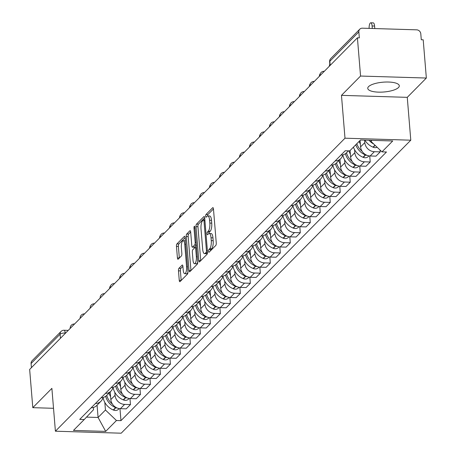 <?xml version="1.0" encoding="UTF-8"?>
<svg xmlns="http://www.w3.org/2000/svg" width="456" height="456" viewBox="0 0 456 456"><rect width="100%" height="100%" fill="white"/><g stroke="black" fill="none" stroke-linecap="round" stroke-linejoin="round"><path stroke-width="0.68" d="M208.552 251.336A1.397 0.45 -88.3 0 0 208.951 252.282A1.397 0.45 -88.3 0 0 209.105 252.208L215.779 245.453A1.989 0.644 -88.3 0 0 216.252 242.928L213.465 208.985A1.989 0.644 -88.3 0 0 212.895 207.634A1.989 0.644 -88.3 0 0 212.678 207.736L205.998 214.491A1.397 0.45 -88.3 0 0 205.667 216.258A1.397 0.45 -88.3 0 0 206.066 217.204A1.397 0.45 -88.3 0 0 206.22 217.136L207.081 216.258A6.373 2.063 -88.3 0 1 207.771 215.927A6.373 2.063 -88.3 0 1 209.589 220.259L209.823 223.087A6.373 2.063 -88.3 0 1 208.306 231.158L207.44 232.03A1.397 0.45 -88.3 0 0 207.109 233.797A1.397 0.45 -88.3 0 0 207.508 234.743A1.397 0.45 -88.3 0 0 207.662 234.669L208.523 233.797A6.373 2.063 -88.3 0 1 209.213 233.461A6.373 2.063 -88.3 0 1 211.031 237.798L211.265 240.625A6.373 2.063 -88.3 0 1 209.749 248.697L208.882 249.569A1.397 0.45 -88.3 0 0 208.552 251.336M398.487 87.535A15.823 4.925 175.3 0 0 399.291 85.785A15.823 4.925 175.3 0 0 385.856 82.029A15.823 4.925 175.3 0 0 368.562 86.629A15.823 4.925 175.3 0 0 367.758 88.379A15.823 4.925 175.3 0 0 381.193 92.14A15.823 4.925 175.3 0 0 398.487 87.535M178.951 268.316A1.989 0.644 -88.3 0 0 178.478 270.835L179.259 280.36A1.989 0.644 -88.3 0 0 179.829 281.711A1.989 0.644 -88.3 0 0 180.046 281.608L187.462 274.102A1.989 0.644 -88.3 0 0 187.935 271.582L185.147 237.639A1.989 0.644 -88.3 0 0 184.577 236.282A1.989 0.644 -88.3 0 0 184.361 236.39L176.945 243.892A1.989 0.644 -88.3 0 0 176.472 246.417L177.418 257.919A1.989 0.644 -88.3 0 0 177.982 259.27A1.989 0.644 -88.3 0 0 178.199 259.168L181.374 255.958A1.989 0.644 -88.3 0 0 181.847 253.433L181.38 247.728A5.324 1.727 -88.3 0 1 183.221 240.705A5.324 1.727 -88.3 0 1 184.743 244.325L186.578 266.674A5.324 1.727 -88.3 0 1 184.737 273.697A5.324 1.727 -88.3 0 1 183.215 270.077L182.907 266.35A1.989 0.644 -88.3 0 0 182.343 264.999A1.989 0.644 -88.3 0 0 182.126 265.101L178.951 268.316L180.872 268.373A1.989 0.644 -88.3 0 0 180.394 270.892L181.18 280.417A1.989 0.644 -88.3 0 0 181.18 280.457M341.47 95.355L407.265 97.345L426.349 78.039L360.553 76.044L341.47 95.355L344.992 138.196L55.404 431.205L51.881 388.364L32.798 407.67L29.651 369.44L357.413 37.814L359.328 37.871L358.838 31.914L329.83 61.269A4.058 1.26 175.3 0 0 329.625 61.714L329.945 65.607M360.553 76.044L357.413 37.814M198.81 260.581A1.989 0.644 -88.3 0 0 199.38 261.932A1.989 0.644 -88.3 0 0 199.597 261.829L207.013 254.323A1.989 0.644 -88.3 0 0 207.486 251.803L204.693 217.86A1.989 0.644 -88.3 0 0 204.128 216.503A1.989 0.644 -88.3 0 0 203.912 216.606L196.496 224.113A1.989 0.644 -88.3 0 0 196.017 226.632L198.81 260.581L200.731 260.638A1.989 0.644 -88.3 0 0 200.731 260.678M197.237 264.212L189.821 271.719A1.989 0.644 -88.3 0 1 189.605 271.822A1.989 0.644 -88.3 0 1 189.035 270.471L186.247 236.527A1.989 0.644 -88.3 0 1 186.721 234.002L189.895 230.793A1.989 0.644 -88.3 0 1 190.106 230.685A1.989 0.644 -88.3 0 1 190.676 232.041L191.811 245.807A1.989 0.644 -88.3 0 0 192.375 247.163A1.989 0.644 -88.3 0 0 192.592 247.055L194.701 244.929A1.989 0.644 -88.3 0 0 195.174 242.404L193.994 228.074A1.397 0.45 -88.3 0 1 194.473 226.233A1.397 0.45 -88.3 0 1 194.872 227.179L197.71 261.693A1.989 0.644 -88.3 0 1 197.237 264.212M426.349 78.039L423.202 39.803L421.287 39.746L420.797 33.79A4.058 3.625 44.7 0 0 416.642 29.834L362.36 28.186A4.058 3.625 44.7 0 0 359.79 29.178A4.058 3.625 44.7 0 0 358.838 31.914M407.265 97.345L410.788 140.191L121.193 433.2L55.404 431.205M32.798 407.67L53.517 408.302M31.418 367.656L31.082 363.54A4.058 3.625 -135.3 0 1 32.034 360.804L61.041 331.455A4.058 3.625 44.7 0 0 60.089 334.191L31.082 363.54M345.893 150.771A9.331 8.339 -135.3 0 1 345.175 150.805M360.063 140.442L360.588 146.872A9.331 8.339 44.7 0 0 370.141 155.975L374.365 151.7A9.331 8.339 -135.3 0 1 364.817 142.591L364.612 140.123M374.365 151.7L380.218 151.876L380.065 150.058M340.945 155.086A9.331 8.339 44.7 0 0 346.509 152.8L348.441 150.845M370.141 155.975L375.989 156.151L380.218 151.876M342.769 154.869A9.331 8.339 -135.3 0 1 340.746 158.631A9.331 8.339 -135.3 0 1 335.183 160.917M369.73 155.952L370.226 161.983L364.378 161.806A9.331 8.339 -135.3 0 1 354.825 152.703L354.58 149.699M330.953 165.192A9.331 8.339 44.7 0 0 336.517 162.912L340.746 158.631M350.071 150.548L350.601 156.978A9.331 8.339 44.7 0 0 360.149 166.081L365.997 166.258L370.226 161.983M332.777 164.975A9.331 8.339 -135.3 0 1 330.754 168.743A9.331 8.339 -135.3 0 1 325.191 171.023M359.738 166.064L360.234 172.094L354.386 171.912A9.331 8.339 -135.3 0 1 344.833 162.809L344.588 159.805M320.967 175.298A9.331 8.339 44.7 0 0 326.53 173.018L330.754 168.743M339.976 159.412L340.609 167.084A9.331 8.339 44.7 0 0 350.157 176.193L356.011 176.369L360.234 172.094M322.791 175.087A9.331 8.339 -135.3 0 1 320.767 178.849A9.331 8.339 -135.3 0 1 315.204 181.129M349.752 176.17L350.248 182.2L344.394 182.024A9.331 8.339 -135.3 0 1 334.846 172.921L334.596 169.917M310.975 185.41A9.331 8.339 44.7 0 0 316.538 183.124L320.767 178.849M329.984 169.518L330.617 177.196A9.331 8.339 44.7 0 0 340.17 186.299L346.018 186.475L350.248 182.2M312.799 185.193A9.331 8.339 -135.3 0 1 310.775 188.955A9.331 8.339 -135.3 0 1 305.212 191.241M339.76 186.276L340.256 192.307L334.402 192.13A9.331 8.339 -135.3 0 1 324.854 183.027L324.609 180.023M300.983 195.516A9.331 8.339 44.7 0 0 306.546 193.236L310.775 188.955M319.998 179.624L320.631 187.302A9.331 8.339 44.7 0 0 330.178 196.411L336.026 196.587L340.256 192.307M302.807 195.305A9.331 8.339 -135.3 0 1 300.783 199.067A9.331 8.339 -135.3 0 1 295.22 201.347M329.768 196.388L330.264 202.418L324.415 202.242A9.331 8.339 -135.3 0 1 314.862 193.133L314.617 190.129M290.996 205.627A9.331 8.339 44.7 0 0 296.56 203.342L300.783 199.067M310.006 189.736L310.639 197.414A9.331 8.339 44.7 0 0 320.186 206.517L326.04 206.693L330.264 202.418M292.82 205.411A9.331 8.339 -135.3 0 1 290.797 209.173A9.331 8.339 -135.3 0 1 285.234 211.459M319.781 206.494L320.272 212.524L314.423 212.348A9.331 8.339 -135.3 0 1 304.876 203.245L304.625 200.241M281.004 215.734A9.331 8.339 44.7 0 0 286.567 213.448L290.797 209.173M300.014 199.842L300.647 207.52A9.331 8.339 44.7 0 0 310.2 216.623L316.048 216.799L320.272 212.524M282.828 215.517A9.331 8.339 -135.3 0 1 280.805 219.285A9.331 8.339 -135.3 0 1 275.242 221.565M309.789 216.6L310.285 222.631L304.431 222.454A9.331 8.339 -135.3 0 1 294.884 213.351L294.639 210.347M271.012 225.84A9.331 8.339 44.7 0 0 276.575 223.56L280.805 219.285M290.027 209.954L290.654 217.626A9.331 8.339 44.7 0 0 300.208 226.735L306.056 226.911L310.285 222.631M272.836 225.629A9.331 8.339 -135.3 0 1 270.813 229.391A9.331 8.339 -135.3 0 1 265.25 231.671M299.797 226.712L300.293 232.742L294.445 232.566A9.331 8.339 -135.3 0 1 284.892 223.457L284.647 220.453M261.026 235.951A9.331 8.339 44.7 0 0 266.589 233.666L270.813 229.391M280.035 220.06L280.668 227.738A9.331 8.339 44.7 0 0 290.215 236.841L296.069 237.017L300.293 232.742M262.85 235.735A9.331 8.339 -135.3 0 1 260.826 239.497A9.331 8.339 -135.3 0 1 255.263 241.783M289.805 236.818L290.301 242.848L284.453 242.672A9.331 8.339 -135.3 0 1 274.905 233.569L274.654 230.565M251.034 246.058A9.331 8.339 44.7 0 0 256.597 243.778L260.826 239.497M270.043 230.166L270.676 237.844A9.331 8.339 44.7 0 0 280.229 246.947L286.077 247.129L290.301 242.848M252.858 245.841A9.331 8.339 -135.3 0 1 250.834 249.609A9.331 8.339 -135.3 0 1 245.271 251.889M279.819 246.93L280.315 252.96L274.461 252.784A9.331 8.339 -135.3 0 1 264.913 243.675L264.668 240.671M241.042 256.164A9.331 8.339 44.7 0 0 246.605 253.884L250.834 249.609M260.057 240.278L260.684 247.95A9.331 8.339 44.7 0 0 270.237 257.059L276.085 257.235L280.315 252.96M242.866 255.953A9.331 8.339 -135.3 0 1 240.842 259.715A9.331 8.339 -135.3 0 1 235.279 262M269.827 257.036L270.322 263.066L264.474 262.89A9.331 8.339 -135.3 0 1 254.921 253.787L254.676 250.783M231.055 266.275A9.331 8.339 44.7 0 0 236.618 263.99L240.842 259.715M250.065 250.384L250.697 258.062A9.331 8.339 44.7 0 0 260.245 267.165L266.099 267.341L270.322 263.066M232.879 266.059A9.331 8.339 -135.3 0 1 230.85 269.821A9.331 8.339 -135.3 0 1 225.292 272.107M259.834 267.142L260.33 273.172L254.482 272.996A9.331 8.339 -135.3 0 1 244.935 263.893L244.684 260.889M221.063 276.382A9.331 8.339 44.7 0 0 226.626 274.102L230.85 269.821M240.073 260.49L240.705 268.168A9.331 8.339 44.7 0 0 250.258 277.276L256.107 277.453L260.33 273.172M222.887 276.171A9.331 8.339 -135.3 0 1 220.864 279.933A9.331 8.339 -135.3 0 1 215.3 282.213M249.848 277.254L250.344 283.284L244.49 283.108A9.331 8.339 -135.3 0 1 234.943 273.999L234.697 270.995M211.071 286.493A9.331 8.339 44.7 0 0 216.634 284.208L220.864 279.933M230.086 270.602L230.713 278.28A9.331 8.339 44.7 0 0 240.266 287.383L246.115 287.559L250.344 283.284M212.895 286.277A9.331 8.339 -135.3 0 1 210.871 290.039A9.331 8.339 -135.3 0 1 205.308 292.325M239.856 287.36L240.352 293.39L234.504 293.214A9.331 8.339 -135.3 0 1 224.95 284.111L224.705 281.107M201.085 296.599A9.331 8.339 44.7 0 0 206.648 294.314L210.871 290.039M220.094 280.708L220.727 288.386A9.331 8.339 44.7 0 0 230.274 297.489L236.128 297.665L240.352 293.39M202.909 296.383A9.331 8.339 -135.3 0 1 200.879 300.151A9.331 8.339 -135.3 0 1 195.316 302.431M229.864 297.466L230.36 303.502L224.512 303.32A9.331 8.339 -135.3 0 1 214.964 294.217L214.713 291.213M191.092 306.706A9.331 8.339 44.7 0 0 196.656 304.426L200.879 300.151M210.102 290.82L210.735 298.492A9.331 8.339 44.7 0 0 220.282 307.6L226.136 307.777L230.36 303.502M192.916 306.495A9.331 8.339 -135.3 0 1 190.893 310.257A9.331 8.339 -135.3 0 1 185.33 312.537M219.877 307.578L220.373 313.608L214.519 313.432A9.331 8.339 -135.3 0 1 204.972 304.323L204.727 301.325M181.1 316.817A9.331 8.339 44.7 0 0 186.664 314.532L190.893 310.257M200.116 300.926L200.743 308.604A9.331 8.339 44.7 0 0 210.296 317.707L216.144 317.883L220.373 313.608M182.924 316.601A9.331 8.339 -135.3 0 1 180.901 320.363A9.331 8.339 -135.3 0 1 175.338 322.648M209.885 317.684L210.381 323.714L204.533 323.538A9.331 8.339 -135.3 0 1 194.98 314.435L194.735 311.431M171.114 326.923A9.331 8.339 44.7 0 0 176.677 324.643L180.901 320.363M190.123 311.032L190.756 318.71A9.331 8.339 44.7 0 0 200.304 327.813L206.158 327.995L210.381 323.714M172.932 326.707A9.331 8.339 -135.3 0 1 170.909 330.475A9.331 8.339 -135.3 0 1 165.346 332.755M199.893 327.796L200.389 333.826L194.541 333.649A9.331 8.339 -135.3 0 1 184.993 324.541L184.743 321.537M161.122 337.03A9.331 8.339 44.7 0 0 166.685 334.75L170.909 330.475M180.131 321.144L180.764 328.816A9.331 8.339 44.7 0 0 190.312 337.924L196.165 338.101L200.389 333.826M162.946 336.819A9.331 8.339 -135.3 0 1 160.922 340.581A9.331 8.339 -135.3 0 1 155.359 342.866M189.907 337.902L190.403 343.932L184.549 343.756A9.331 8.339 -135.3 0 1 175.001 334.653L174.756 331.649M151.13 347.141A9.331 8.339 44.7 0 0 156.693 344.856L160.922 340.581M170.145 331.25L170.772 338.928A9.331 8.339 44.7 0 0 180.325 348.031L186.173 348.207L190.403 343.932M152.954 346.925A9.331 8.339 -135.3 0 1 150.93 350.692A9.331 8.339 -135.3 0 1 145.367 352.972M179.915 348.008L180.411 354.038L174.562 353.862A9.331 8.339 -135.3 0 1 165.009 344.759L164.764 341.755M141.143 357.247A9.331 8.339 44.7 0 0 146.707 354.967L150.93 350.692M160.153 341.362L160.786 349.034A9.331 8.339 44.7 0 0 170.333 358.142L176.181 358.319L180.411 354.038M142.962 357.037A9.331 8.339 -135.3 0 1 140.938 360.799A9.331 8.339 -135.3 0 1 135.375 363.079M169.923 358.12L170.419 364.15L164.57 363.973A9.331 8.339 -135.3 0 1 155.017 354.865L154.772 351.861M131.151 367.359A9.331 8.339 44.7 0 0 136.714 365.074L140.938 360.799M150.161 351.468L150.793 359.146A9.331 8.339 44.7 0 0 160.341 368.248L166.195 368.425L170.419 364.15M132.975 367.143A9.331 8.339 -135.3 0 1 130.952 370.905A9.331 8.339 -135.3 0 1 125.389 373.19M159.936 368.226L160.432 374.256L154.578 374.08A9.331 8.339 -135.3 0 1 145.031 364.977L144.78 361.973M121.159 377.465A9.331 8.339 44.7 0 0 126.722 375.185L130.952 370.905M140.174 361.574L140.801 369.252A9.331 8.339 44.7 0 0 150.355 378.355L156.203 378.531L160.432 374.256M122.983 377.249A9.331 8.339 -135.3 0 1 120.96 381.017A9.331 8.339 -135.3 0 1 115.396 383.296M149.944 378.337L150.44 384.368L144.592 384.186A9.331 8.339 -135.3 0 1 135.039 375.083L134.794 372.079M111.173 387.572A9.331 8.339 44.7 0 0 116.736 385.291L120.96 381.017M130.182 371.686L130.815 379.358A9.331 8.339 44.7 0 0 140.362 388.466L146.211 388.643L150.44 384.368M112.991 387.361A9.331 8.339 -135.3 0 1 110.968 391.123A9.331 8.339 -135.3 0 1 105.404 393.403M139.952 388.444L140.448 394.474L134.6 394.297A9.331 8.339 -135.3 0 1 125.047 385.189L124.801 382.191M101.181 397.683A9.331 8.339 44.7 0 0 106.744 395.398L110.968 391.123M120.19 381.792L120.823 389.47A9.331 8.339 44.7 0 0 130.37 398.572L136.224 398.749L140.448 394.474M103.005 397.467A9.331 8.339 -135.3 0 1 100.981 401.229A9.331 8.339 -135.3 0 1 95.418 403.514M129.966 398.55L130.462 404.58L124.608 404.404A9.331 8.339 -135.3 0 1 115.06 395.301L114.809 392.297M91.189 407.789A9.331 8.339 44.7 0 0 96.752 405.509L100.981 401.229M110.204 391.898L110.831 399.576A9.331 8.339 44.7 0 0 120.384 408.684L126.232 408.861L130.462 404.58M370.87 140.317L370.956 141.371L371.971 140.351M86.509 417.12L98.086 417.468L105.45 410.018L116.451 420.512L105.695 431.393L73.467 430.418L84.229 419.531L79.72 419.395L345.232 150.748L349.735 150.885L360.496 140.003L392.719 140.978L381.963 151.865L370.956 141.371M116.451 420.512L120.96 420.649L386.471 152.002L381.963 151.865M344.992 138.196L410.788 140.191M97.071 405.184L98.086 417.468L105.695 431.393M93.377 407.482L93.554 409.659L84.229 419.531M105.45 410.018L104.823 402.403M119.974 408.661L120.96 420.649M210.467 250.828A1.397 0.45 -88.3 0 1 210.803 249.626L211.669 248.754A6.373 2.063 -88.3 0 0 213.18 240.682L211.265 240.625M209.213 233.461L211.134 233.523A6.373 2.063 -88.3 0 1 212.952 237.855L213.18 240.682M207.771 215.927L209.692 215.984A6.373 2.063 -88.3 0 1 211.51 220.316L211.738 223.144A6.373 2.063 -88.3 0 1 210.227 231.215L209.361 232.087A1.397 0.45 -88.3 0 0 209.019 233.483M213.459 208.945L207.919 214.554A1.397 0.45 -88.3 0 0 207.577 215.95M204.693 217.82L198.411 224.17A1.989 0.644 -88.3 0 0 197.938 226.695L200.731 260.638M206.101 252.385A1.397 0.45 -88.3 0 0 206.437 250.618L203.986 220.824A1.397 0.45 -88.3 0 0 203.587 219.872A1.397 0.45 -88.3 0 0 203.439 219.946L202.527 220.869A6.373 2.063 -88.3 0 0 201.01 228.94L202.686 249.307A6.373 2.063 -88.3 0 0 204.505 253.639A6.373 2.063 -88.3 0 0 205.194 253.308L206.101 252.385L207.503 252.424M204.505 253.639L206.42 253.696A6.373 2.063 -88.3 0 0 207.109 253.365L205.194 253.308M207.457 253.012L207.109 253.365M190.671 232.001L188.636 234.059A1.989 0.644 -88.3 0 0 188.163 236.584L190.956 270.528A1.989 0.644 -88.3 0 0 190.956 270.568M194.085 247.101A1.989 0.644 -88.3 0 0 194.296 247.22A1.989 0.644 -88.3 0 0 194.512 247.118L196.359 245.242M192.985 260.091A5.324 1.727 -88.3 0 0 194.501 263.716A5.324 1.727 -88.3 0 0 196.348 256.688L195.698 248.816A1.989 0.644 -88.3 0 0 195.128 247.46A1.989 0.644 -88.3 0 0 194.917 247.568L192.808 249.7A1.989 0.644 -88.3 0 0 192.335 252.219L192.985 260.091M194.501 263.716L196.422 263.773A5.324 1.727 -88.3 0 0 197.727 262.132M182.907 266.31L180.872 268.373M184.737 273.697L186.652 273.76A5.324 1.727 -88.3 0 0 187.952 272.141M185.41 240.836A5.324 1.727 -88.3 0 0 185.142 240.762L183.221 240.705M185.142 237.599L178.86 243.949A1.989 0.644 -88.3 0 0 178.387 246.474L179.333 257.976A1.989 0.644 -88.3 0 0 179.339 258.016M370.762 22.8L373.259 22.874A4.663 1.51 91.7 0 1 374.587 26.049L372.096 25.975A4.663 1.51 -88.3 0 0 370.762 22.8A4.663 1.51 -88.3 0 0 369.115 28.392M364.88 140.134A15.418 13.771 44.7 0 0 373.008 147.163L373.27 147.271A5.124 4.577 44.7 0 0 377.123 147.248M374.587 26.049L374.798 28.563M369.029 140.26A15.418 13.771 44.7 0 0 373.76 144.045M372.096 25.975L372.301 28.489M355.783 144.769A15.418 13.771 44.7 0 0 365.353 154.903L365.621 155.011A5.124 4.577 44.7 0 0 367.188 155.393M353.446 147.134A15.418 13.771 44.7 0 0 363.016 157.269L363.284 157.377A5.124 4.577 44.7 0 0 368.328 156.522L368.972 155.861M362.144 151.341A15.418 13.771 -135.3 0 1 356.809 143.731M359.146 141.366A15.418 13.771 44.7 0 0 360.36 144.079M345.437 153.695A15.418 13.771 44.7 0 0 355.366 165.015L355.629 165.123A5.124 4.577 44.7 0 0 357.196 165.5M342.844 154.852A15.418 13.771 44.7 0 0 353.024 167.38L353.292 167.489A5.124 4.577 44.7 0 0 358.336 166.628L358.986 165.973M352.157 161.447A15.418 13.771 -135.3 0 1 346.503 152.806M348.96 150.862A15.418 13.771 44.7 0 0 350.368 154.185M335.451 163.807A15.418 13.771 44.7 0 0 345.374 175.121L345.637 175.229A5.124 4.577 44.7 0 0 347.21 175.611M332.851 164.958A15.418 13.771 44.7 0 0 343.037 177.487L343.3 177.595A5.124 4.577 44.7 0 0 348.344 176.734L348.994 176.079M342.165 171.559A15.418 13.771 -135.3 0 1 336.511 162.917M338.848 160.552A15.418 13.771 44.7 0 0 340.381 164.297M329.83 64.222A4.663 1.51 -88.3 0 0 329.289 66.268M325.459 173.913A15.418 13.771 44.7 0 0 335.382 185.233L335.65 185.341A5.124 4.577 44.7 0 0 337.218 185.717M322.859 175.07A15.418 13.771 44.7 0 0 333.045 187.593L333.313 187.707A5.124 4.577 44.7 0 0 338.358 186.846L339.002 186.19M332.173 181.665A15.418 13.771 -135.3 0 1 326.524 173.023M328.861 170.658A15.418 13.771 44.7 0 0 330.389 174.403M320.351 73.541A4.663 1.51 -88.3 0 0 319.297 76.374M315.466 184.024A15.418 13.771 44.7 0 0 325.39 195.339L325.658 195.447A5.124 4.577 44.7 0 0 327.226 195.823M312.873 185.176A15.418 13.771 44.7 0 0 323.053 197.704L323.321 197.813A5.124 4.577 44.7 0 0 328.366 196.952L329.015 196.297M322.187 191.776A15.418 13.771 -135.3 0 1 316.532 183.13M318.869 180.77A15.418 13.771 44.7 0 0 320.397 184.509M310.359 83.653A4.663 1.51 -88.3 0 0 309.31 86.48M305.48 194.131A15.418 13.771 44.7 0 0 315.404 205.445L315.666 205.553A5.124 4.577 44.7 0 0 317.239 205.935M302.881 195.288A15.418 13.771 44.7 0 0 313.067 207.811L313.329 207.919A5.124 4.577 44.7 0 0 318.373 207.058L319.023 206.403M312.195 201.883A15.418 13.771 -135.3 0 1 306.54 193.241M308.877 190.876A15.418 13.771 44.7 0 0 310.411 194.621M300.373 93.759A4.663 1.51 -88.3 0 0 299.318 96.592M295.488 204.237A15.418 13.771 44.7 0 0 305.412 215.557L305.68 215.665A5.124 4.577 44.7 0 0 307.247 216.041M292.889 205.394A15.418 13.771 44.7 0 0 303.075 217.922L303.337 218.031A5.124 4.577 44.7 0 0 308.387 217.17L309.031 216.514M302.203 211.989A15.418 13.771 -135.3 0 1 296.554 203.347M298.891 200.982A15.418 13.771 44.7 0 0 300.418 204.727M290.381 103.865A4.663 1.51 -88.3 0 0 289.326 106.698M285.496 214.349A15.418 13.771 44.7 0 0 295.42 225.663L295.688 225.771A5.124 4.577 44.7 0 0 297.255 226.153M282.902 215.5A15.418 13.771 44.7 0 0 293.083 228.028L293.35 228.137A5.124 4.577 44.7 0 0 298.395 227.276L299.045 226.621M292.216 222.1A15.418 13.771 -135.3 0 1 286.562 213.459M288.899 211.094A15.418 13.771 44.7 0 0 290.426 214.839M280.389 113.977A4.663 1.51 -88.3 0 0 279.334 116.81M275.51 224.455A15.418 13.771 44.7 0 0 285.433 235.769L285.695 235.883A5.124 4.577 44.7 0 0 287.269 236.259M272.91 225.612A15.418 13.771 44.7 0 0 283.096 238.135L283.358 238.243A5.124 4.577 44.7 0 0 288.403 237.388L289.053 236.727M282.224 232.207A15.418 13.771 -135.3 0 1 276.57 223.565M278.907 221.2A15.418 13.771 44.7 0 0 280.44 224.945M270.402 124.083A4.663 1.51 -88.3 0 0 269.348 126.916M265.517 234.561A15.418 13.771 44.7 0 0 275.441 245.881L275.709 245.989A5.124 4.577 44.7 0 0 277.276 246.365M262.918 235.718A15.418 13.771 44.7 0 0 273.104 248.246L273.366 248.355A5.124 4.577 44.7 0 0 278.416 247.494L279.061 246.838M272.232 242.318A15.418 13.771 -135.3 0 1 266.583 233.671M268.92 231.306A15.418 13.771 44.7 0 0 270.448 235.051M260.41 134.195A4.663 1.51 -88.3 0 0 259.356 137.022M255.525 244.672A15.418 13.771 44.7 0 0 265.449 255.987L265.717 256.095A5.124 4.577 44.7 0 0 267.284 256.477M252.932 245.824A15.418 13.771 44.7 0 0 263.112 258.352L263.38 258.461A5.124 4.577 44.7 0 0 268.424 257.6L269.074 256.945M262.24 252.424A15.418 13.771 -135.3 0 1 256.591 243.783M258.928 241.418A15.418 13.771 44.7 0 0 260.456 245.163M250.418 144.301A4.663 1.51 -88.3 0 0 249.364 147.134M245.539 254.779A15.418 13.771 44.7 0 0 255.463 266.099L255.725 266.207A5.124 4.577 44.7 0 0 257.298 266.583M242.94 255.936A15.418 13.771 44.7 0 0 253.126 268.459L253.388 268.573A5.124 4.577 44.7 0 0 258.432 267.712L259.082 267.056M252.253 262.531A15.418 13.771 -135.3 0 1 246.599 253.889M248.936 251.524A15.418 13.771 44.7 0 0 250.464 255.269M240.426 154.407A4.663 1.51 -88.3 0 0 239.377 157.24M235.547 264.89A15.418 13.771 44.7 0 0 245.47 276.205L245.733 276.313A5.124 4.577 44.7 0 0 247.306 276.689M232.948 266.042A15.418 13.771 44.7 0 0 243.133 278.57L243.396 278.679A5.124 4.577 44.7 0 0 248.446 277.818L249.09 277.162M242.261 272.642A15.418 13.771 -135.3 0 1 236.613 263.995M238.95 261.636A15.418 13.771 44.7 0 0 240.477 265.375M230.44 164.519A4.663 1.51 -88.3 0 0 229.385 167.346M225.555 274.996A15.418 13.771 44.7 0 0 235.478 286.311L235.746 286.419A5.124 4.577 44.7 0 0 237.314 286.801M222.961 276.154A15.418 13.771 44.7 0 0 233.141 288.676L233.409 288.785A5.124 4.577 44.7 0 0 238.454 287.924L239.104 287.269M232.269 282.748A15.418 13.771 -135.3 0 1 226.621 274.107M228.958 271.742A15.418 13.771 44.7 0 0 230.485 275.487M220.447 174.625A4.663 1.51 -88.3 0 0 219.393 177.458M215.568 285.103A15.418 13.771 44.7 0 0 225.492 296.423L225.754 296.531A5.124 4.577 44.7 0 0 227.327 296.907M212.969 286.26A15.418 13.771 44.7 0 0 223.155 298.788L223.417 298.897A5.124 4.577 44.7 0 0 228.462 298.036L229.111 297.38M222.283 292.855A15.418 13.771 -135.3 0 1 216.628 284.213M218.965 281.848A15.418 13.771 44.7 0 0 220.493 285.593M210.455 184.737A4.663 1.51 -88.3 0 0 209.407 187.564M205.576 295.214A15.418 13.771 44.7 0 0 215.5 306.529L215.762 306.637A5.124 4.577 44.7 0 0 217.335 307.019M202.977 296.366A15.418 13.771 44.7 0 0 213.163 308.894L213.425 309.003A5.124 4.577 44.7 0 0 218.475 308.142L219.119 307.486M212.291 302.966A15.418 13.771 -135.3 0 1 206.642 294.325M208.979 291.96A15.418 13.771 44.7 0 0 210.507 295.705M200.469 194.843A4.663 1.51 -88.3 0 0 199.415 197.676M195.584 305.32A15.418 13.771 44.7 0 0 205.508 316.635L205.776 316.749A5.124 4.577 44.7 0 0 207.343 317.125M192.985 306.478A15.418 13.771 44.7 0 0 203.171 319L203.439 319.109A5.124 4.577 44.7 0 0 208.483 318.254L209.133 317.598M202.299 313.072A15.418 13.771 -135.3 0 1 196.65 304.431M198.987 302.066A15.418 13.771 44.7 0 0 200.515 305.811M190.477 204.949A4.663 1.51 -88.3 0 0 189.422 207.782M185.598 315.432A15.418 13.771 44.7 0 0 195.521 326.747L195.784 326.855A5.124 4.577 44.7 0 0 197.357 327.231M182.998 316.584A15.418 13.771 44.7 0 0 193.184 329.112L193.447 329.221A5.124 4.577 44.7 0 0 198.491 328.36L199.141 327.704M192.312 323.184A15.418 13.771 -135.3 0 1 186.658 314.537M188.995 312.172A15.418 13.771 44.7 0 0 190.522 315.917M180.485 215.061A4.663 1.51 -88.3 0 0 179.436 217.888M175.606 325.538A15.418 13.771 44.7 0 0 185.529 336.853L185.791 336.961A5.124 4.577 44.7 0 0 187.365 337.343M173.006 326.69A15.418 13.771 44.7 0 0 183.192 339.218L183.454 339.327A5.124 4.577 44.7 0 0 188.505 338.466L189.149 337.81M182.32 333.29A15.418 13.771 -135.3 0 1 176.666 324.649M179.008 322.284A15.418 13.771 44.7 0 0 180.536 326.029M170.498 225.167A4.663 1.51 -88.3 0 0 169.444 228M165.613 335.644A15.418 13.771 44.7 0 0 175.537 346.965L175.805 347.073A5.124 4.577 44.7 0 0 177.373 347.449M163.014 336.802A15.418 13.771 44.7 0 0 173.2 349.33L173.468 349.438A5.124 4.577 44.7 0 0 178.513 348.578L179.162 347.922M172.328 343.397A15.418 13.771 -135.3 0 1 166.679 334.755M169.016 332.39A15.418 13.771 44.7 0 0 170.544 336.135M160.506 235.273A4.663 1.51 -88.3 0 0 159.452 238.106M155.627 345.756A15.418 13.771 44.7 0 0 165.551 357.071L165.813 357.179A5.124 4.577 44.7 0 0 167.386 357.555M153.028 346.908A15.418 13.771 44.7 0 0 163.214 359.436L163.476 359.545A5.124 4.577 44.7 0 0 168.52 358.684L169.17 358.028M162.342 353.508A15.418 13.771 -135.3 0 1 156.687 344.867M159.024 342.502A15.418 13.771 44.7 0 0 160.552 346.241M150.514 245.385A4.663 1.51 -88.3 0 0 149.465 248.218M145.635 355.862A15.418 13.771 44.7 0 0 155.559 367.177L155.821 367.285A5.124 4.577 44.7 0 0 157.394 367.667M143.036 357.019A15.418 13.771 44.7 0 0 153.222 369.542L153.484 369.651A5.124 4.577 44.7 0 0 158.528 368.79L159.178 368.135M152.35 363.614A15.418 13.771 -135.3 0 1 146.695 354.973M149.038 352.608A15.418 13.771 44.7 0 0 150.565 356.353M140.528 255.491A4.663 1.51 -88.3 0 0 139.473 258.324M135.643 365.968A15.418 13.771 44.7 0 0 145.567 377.289L145.834 377.397A5.124 4.577 44.7 0 0 147.402 377.773M133.044 367.126A15.418 13.771 44.7 0 0 143.23 379.654L143.497 379.762A5.124 4.577 44.7 0 0 148.542 378.902L149.192 378.246M142.357 373.72A15.418 13.771 -135.3 0 1 136.709 365.079M139.046 362.714A15.418 13.771 44.7 0 0 140.573 366.459M130.536 265.603A4.663 1.51 -88.3 0 0 129.481 268.43M125.656 376.08A15.418 13.771 44.7 0 0 135.58 387.395L135.842 387.503A5.124 4.577 44.7 0 0 137.416 387.885M123.057 377.232A15.418 13.771 44.7 0 0 133.243 389.76L133.505 389.869A5.124 4.577 44.7 0 0 138.55 389.008L139.2 388.352M132.371 383.832A15.418 13.771 -135.3 0 1 126.717 375.191M129.054 372.826A15.418 13.771 44.7 0 0 130.581 376.57M120.544 275.709A4.663 1.51 -88.3 0 0 119.495 278.542M115.664 386.186A15.418 13.771 44.7 0 0 125.588 397.507L125.85 397.615A5.124 4.577 44.7 0 0 127.423 397.991M113.065 387.343A15.418 13.771 44.7 0 0 123.251 399.866L123.513 399.98A5.124 4.577 44.7 0 0 128.558 399.12L129.208 398.464M122.379 393.938A15.418 13.771 -135.3 0 1 116.725 385.297M119.062 382.932A15.418 13.771 44.7 0 0 120.595 386.677M110.557 285.815A4.663 1.51 -88.3 0 0 109.503 288.648M105.672 396.298A15.418 13.771 44.7 0 0 115.596 407.613L115.864 407.721A5.124 4.577 44.7 0 0 117.431 408.097M103.073 397.45A15.418 13.771 44.7 0 0 113.259 409.978L113.527 410.087A5.124 4.577 44.7 0 0 118.571 409.226L119.215 408.57M112.387 404.05A15.418 13.771 -135.3 0 1 106.738 395.403M109.075 393.038A15.418 13.771 44.7 0 0 110.603 396.783M65.647 333.022L65.208 333.011A4.058 1.26 175.3 0 0 60.089 334.191L60.431 338.301M65.242 333.427L65.208 333.011A4.058 1.317 91.7 0 0 64.051 330.252A4.058 4.058 0 0 0 61.041 331.455M130.37 398.572L134.6 394.297M140.362 388.466L144.592 384.186M150.355 378.355L154.578 374.08M160.341 368.248L164.57 363.973M170.333 358.142L174.562 353.862M180.325 348.031L184.549 343.756M190.312 337.924L194.541 333.649M200.304 327.813L204.533 323.538M210.296 317.707L214.519 313.432M220.282 307.6L224.512 303.32M230.274 297.489L234.504 293.214M240.266 287.383L244.49 283.108M250.258 277.276L254.482 272.996M260.245 267.165L264.474 262.89M270.237 257.059L274.461 252.784M280.229 246.947L284.453 242.672M290.215 236.841L294.445 232.566M300.208 226.735L304.431 222.454M310.2 216.623L314.423 212.348M320.186 206.517L324.415 202.242M330.178 196.411L334.402 192.13M340.17 186.299L344.394 182.024M350.157 176.193L354.386 171.912M360.149 166.081L364.378 161.806M120.384 408.684L124.608 404.404M110.831 399.576L115.06 395.301M120.823 389.47L125.047 385.189M130.815 379.358L135.039 375.083M140.801 369.252L145.031 364.977M150.793 359.146L155.017 354.865M160.786 349.034L165.009 344.759M170.772 338.928L175.001 334.653M180.764 328.816L184.993 324.541M190.756 318.71L194.98 314.435M200.743 308.604L204.972 304.323M210.735 298.492L214.964 294.217M220.727 288.386L224.95 284.111M230.713 278.28L234.943 273.999M240.705 268.168L244.935 263.893M250.697 258.062L254.921 253.787M260.684 247.95L264.913 243.675M270.676 237.844L274.905 233.569M280.668 227.738L284.892 223.457M290.654 217.626L294.884 213.351M300.647 207.52L304.876 203.245M310.639 197.414L314.862 193.133M320.631 187.302L324.854 183.027M330.617 177.196L334.846 172.921M340.609 167.084L344.833 162.809M350.601 156.978L354.825 152.703M360.588 146.872L364.817 142.591M320.91 74.738A4.058 1.26 175.3 0 0 319.947 75.667L319.952 75.713M310.924 84.85A4.058 1.26 175.3 0 0 309.96 85.774L309.96 85.819M300.932 94.956A4.058 1.26 175.3 0 0 299.968 95.88L299.974 95.931M290.939 105.068A4.058 1.26 175.3 0 0 289.976 105.991L289.982 106.037M280.953 115.174A4.058 1.26 175.3 0 0 279.99 116.098L279.99 116.143M270.961 125.28A4.058 1.26 175.3 0 0 269.998 126.209L270.003 126.255M260.969 135.392A4.058 1.26 175.3 0 0 260.005 136.315L260.011 136.361M250.982 145.498A4.058 1.26 175.3 0 0 250.019 146.422L250.019 146.473M240.99 155.604A4.058 1.26 175.3 0 0 240.027 156.533L240.033 156.579M230.998 165.716A4.058 1.26 175.3 0 0 230.035 166.639L230.041 166.685M221.012 175.822A4.058 1.26 175.3 0 0 220.043 176.751L220.048 176.797M211.02 185.934A4.058 1.26 175.3 0 0 210.056 186.857L210.056 186.903M201.028 196.04A4.058 1.26 175.3 0 0 200.064 196.963L200.07 197.015M191.041 206.146A4.058 1.26 175.3 0 0 190.072 207.075L190.078 207.121M181.049 216.258A4.058 1.26 175.3 0 0 180.086 217.181L180.086 217.227M171.057 226.364A4.058 1.26 175.3 0 0 170.094 227.287L170.099 227.339M161.071 236.476A4.058 1.26 175.3 0 0 160.102 237.399L160.107 237.445M151.078 246.582A4.058 1.26 175.3 0 0 150.115 247.505L150.115 247.551M141.086 256.688A4.058 1.26 175.3 0 0 140.123 257.617L140.129 257.663M131.1 266.8A4.058 1.26 175.3 0 0 130.131 267.723L130.137 267.769M121.108 276.906A4.058 1.26 175.3 0 0 120.145 277.829L120.145 277.881M111.116 287.012A4.058 1.26 175.3 0 0 110.152 287.941L110.158 287.987M101.129 297.124A4.058 1.26 175.3 0 0 100.16 298.047L100.166 298.093M91.137 307.23A4.058 1.26 175.3 0 0 90.174 308.153L90.174 308.205M81.145 317.342A4.058 1.26 175.3 0 0 80.182 318.265L80.188 318.311M71.153 327.448A4.058 1.26 175.3 0 0 70.19 328.371L70.195 328.417M330.167 65.379L329.83 61.269A4.058 3.625 44.7 0 1 330.782 58.533A4.058 4.058 0 0 0 329.625 61.714M211.669 248.754L209.749 248.697M212.952 237.855L211.031 237.798M209.361 232.087L207.44 232.03M210.227 231.215L208.306 231.158M211.738 223.144L209.823 223.087M211.51 220.316L209.589 220.259M207.919 214.554L205.998 214.491M213.106 207.748L212.678 207.736M210.803 249.626L208.882 249.569M197.938 226.695L196.017 226.632M198.411 224.17L196.496 224.113M204.334 216.623L203.912 216.606M207.389 250.646L206.437 250.618M204.938 220.852L203.986 220.824M190.956 270.528L189.035 270.471M188.163 236.584L186.247 236.527M188.636 234.059L186.721 234.002M190.317 230.804L189.895 230.793M194.512 247.118L192.592 247.055M196.336 244.975L194.701 244.929M196.126 242.432L195.174 242.404M194.951 228.103L193.994 228.074M197.3 256.717L196.348 256.688M196.656 248.845L195.698 248.816M182.548 265.113L182.126 265.101M187.536 266.703L186.578 266.674M185.695 244.353L184.743 244.325M179.333 257.976L177.418 257.919M178.387 246.474L176.472 246.417M178.86 243.949L176.945 243.892M184.783 236.402L184.361 236.39M181.18 280.417L179.259 280.36M180.394 270.892L178.478 270.835M373.27 147.271L375.151 145.367M373.008 147.163L374.957 145.185M363.284 157.377L365.621 155.011M363.016 157.269L365.353 154.903M353.292 167.489L355.629 165.123M353.024 167.38L355.366 165.015M343.3 177.595L345.637 175.229M343.037 177.487L345.374 175.121M333.313 187.707L335.65 185.341M333.045 187.593L335.382 185.233M323.321 197.813L325.658 195.447M323.053 197.704L325.39 195.339M313.329 207.919L315.666 205.553M313.067 207.811L315.404 205.445M303.337 218.031L305.68 215.665M303.075 217.922L305.412 215.557M293.35 228.137L295.688 225.771M293.083 228.028L295.42 225.663M283.358 238.243L285.695 235.883M283.096 238.135L285.433 235.769M273.366 248.355L275.709 245.989M273.104 248.246L275.441 245.881M263.38 258.461L265.717 256.095M263.112 258.352L265.449 255.987M253.388 268.573L255.725 266.207M253.126 268.459L255.463 266.099M243.396 278.679L245.733 276.313M243.133 278.57L245.47 276.205M233.409 288.785L235.746 286.419M233.141 288.676L235.478 286.311M223.417 298.897L225.754 296.531M223.155 298.788L225.492 296.423M213.425 309.003L215.762 306.637M213.163 308.894L215.5 306.529M203.439 319.109L205.776 316.749M203.171 319L205.508 316.635M193.447 329.221L195.784 326.855M193.184 329.112L195.521 326.747M183.454 339.327L185.791 336.961M183.192 339.218L185.529 336.853M173.468 349.438L175.805 347.073M173.2 349.33L175.537 346.965M163.476 359.545L165.813 357.179M163.214 359.436L165.551 357.071M153.484 369.651L155.821 367.285M153.222 369.542L155.559 367.177M143.497 379.762L145.834 377.397M143.23 379.654L145.567 377.289M133.505 389.869L135.842 387.503M133.243 389.76L135.58 387.395M123.513 399.98L125.85 397.615M123.251 399.866L125.588 397.507M113.527 410.087L115.864 407.721M113.259 409.978L115.596 407.613M324.113 71.278A4.058 4.058 0 0 0 319.947 75.667M314.121 81.385A4.058 4.058 0 0 0 309.96 85.774M304.135 91.496A4.058 4.058 0 0 0 299.968 95.88M294.143 101.602A4.058 4.058 0 0 0 289.976 105.991M284.151 111.714A4.058 4.058 0 0 0 279.99 116.098M274.164 121.82A4.058 4.058 0 0 0 269.998 126.209M264.172 131.926A4.058 4.058 0 0 0 260.005 136.315M254.18 142.038A4.058 4.058 0 0 0 250.019 146.422M244.194 152.144A4.058 4.058 0 0 0 240.027 156.533M234.202 162.25A4.058 4.058 0 0 0 230.035 166.639M224.209 172.362A4.058 4.058 0 0 0 220.043 176.751M214.223 182.468A4.058 4.058 0 0 0 210.056 186.857M204.231 192.58A4.058 4.058 0 0 0 200.064 196.963M194.239 202.686A4.058 4.058 0 0 0 190.072 207.075M184.252 212.792A4.058 4.058 0 0 0 180.086 217.181M174.26 222.904A4.058 4.058 0 0 0 170.094 227.287M164.268 233.01A4.058 4.058 0 0 0 160.102 237.399M154.282 243.116A4.058 4.058 0 0 0 150.115 247.505M144.29 253.228A4.058 4.058 0 0 0 140.123 257.617M134.298 263.334A4.058 4.058 0 0 0 130.131 267.723M124.311 273.446A4.058 4.058 0 0 0 120.145 277.829M114.319 283.552A4.058 4.058 0 0 0 110.152 287.941M104.327 293.658A4.058 4.058 0 0 0 100.16 298.047M94.341 303.77A4.058 4.058 0 0 0 90.174 308.153M84.349 313.876A4.058 4.058 0 0 0 80.182 318.265M74.356 323.988A4.058 4.058 0 0 0 70.19 328.371M64.051 330.252L68.257 330.378M330.782 58.533L359.79 29.178M204.864 219.912L203.587 219.872M194.296 247.22L192.375 247.163M196.542 247.505L195.128 247.46"/></g></svg>
